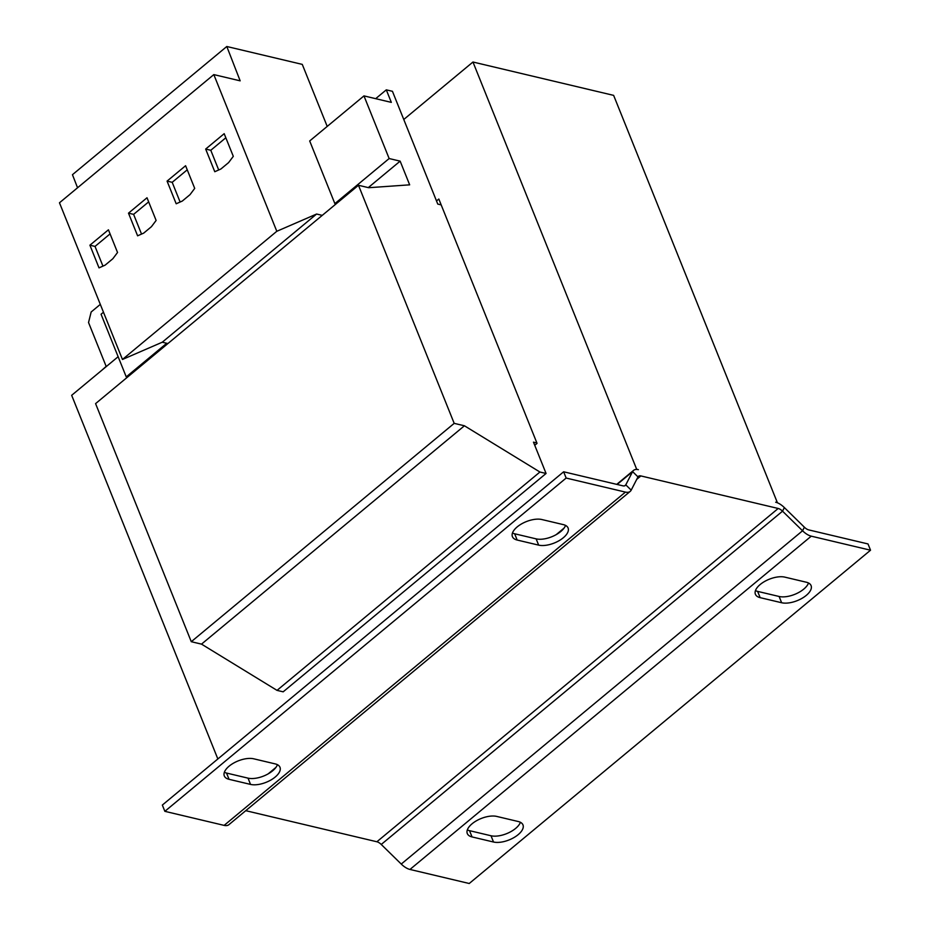 <?xml version="1.0" encoding="UTF-8"?>
<svg xmlns="http://www.w3.org/2000/svg" width="930" height="930" viewBox="0 0 930 930"><rect width="100%" height="100%" fill="white"/><g stroke="black" fill="none" stroke-linecap="round" stroke-linejoin="round"><path stroke-width="1.4" d="M441.18 204.891L437.763 204.077L436.507 200.95L438.821 199.02L537.052 443.366L534.738 445.284L533.471 442.157L536.889 442.959M103.474 312.236L101.056 314.235L126.248 376.882L127.433 377.162M166.726 343.275L126.248 376.882M436.507 200.938L392.437 91.303L386.299 89.85L391.332 102.381L363.967 95.895L389.147 158.542L400.144 161.146L409.665 184.838L368.71 187.709L358.48 185.279L95.581 403.62L191.278 641.7L201.508 644.13L277.024 690.374L283.162 691.827L546.073 473.475L534.738 445.284M358.48 185.279L454.189 423.359L191.278 641.7M454.189 423.359L464.419 425.777L201.508 644.13M464.419 425.777L539.923 472.022L277.024 690.374M539.923 472.022L546.073 473.475M386.299 89.85L375.674 98.673M363.967 95.895L309.69 140.965L334.87 203.624L336.055 203.903M389.147 158.542L334.87 203.624M400.144 161.146L368.292 187.604M625.425 492.098L224.13 825.387L164.854 811.332L566.161 478.055L625.425 492.098A15.357 7.556 -129.7 0 0 630.203 491.389A15.357 7.556 -129.7 0 0 631.191 490.145L637.992 476.904A7.684 3.778 50.3 0 1 638.48 476.288A7.684 3.778 50.3 0 1 640.875 475.928L778.189 508.478A7.684 3.778 50.3 0 1 782.537 511.175L802.555 530.774A15.357 7.556 -129.7 0 0 811.262 536.168L870.527 550.211L868.015 543.945L808.74 529.902A7.684 3.778 -129.7 0 1 804.392 527.205L784.374 507.606A15.357 7.556 50.3 0 0 775.667 502.223L777.352 502.619L613.637 95.372L472.963 62.019L636.678 469.266L638.352 469.662A15.357 7.556 50.3 0 0 633.574 470.371A15.357 7.556 50.3 0 0 632.598 471.615L617.125 484.46M467.337 829.886A18.437 8.777 -21.9 0 0 469.522 830.664L491.005 835.756A18.437 8.777 -21.9 0 0 508.303 832.931A18.437 8.777 -21.9 0 0 520.405 822.294M755.451 590.608A18.437 8.777 -21.9 0 0 757.636 591.387L779.119 596.479A18.437 8.777 -21.9 0 0 796.417 593.642A18.437 8.777 -21.9 0 0 808.507 583.005M870.527 550.211L469.232 883.5L409.967 869.445A15.357 7.556 50.3 0 1 401.249 864.063L381.242 844.463A7.684 3.778 -129.7 0 0 376.882 841.766L245.753 810.681M518.219 821.515A18.437 8.777 -21.9 0 1 522.974 824.898A18.437 8.777 -21.9 0 1 513.999 837.546A18.437 8.777 -21.9 0 1 493.528 842.022L472.045 836.93A18.437 8.777 -21.9 0 1 467.29 833.547A18.437 8.777 -21.9 0 1 476.253 820.888A18.437 8.777 -21.9 0 1 496.736 816.424L518.219 821.515M806.333 582.226A18.437 8.777 -21.9 0 1 811.088 585.609A18.437 8.777 -21.9 0 1 802.113 598.269A18.437 8.777 -21.9 0 1 781.642 602.745L760.147 597.653A18.437 8.777 -21.9 0 1 755.404 594.27A18.437 8.777 -21.9 0 1 764.367 581.61A18.437 8.777 -21.9 0 1 784.85 577.135L806.333 582.226M164.854 811.332L162.343 805.066L563.638 471.789L622.914 485.832A7.684 3.778 -129.7 0 0 625.297 485.483A7.684 3.778 -129.7 0 0 625.785 484.856L632.598 471.615L637.992 476.904M512.476 532.995A18.437 8.777 -21.9 0 0 514.65 533.774L536.133 538.865A18.437 8.777 -21.9 0 0 553.443 536.04A18.437 8.777 -21.9 0 0 565.533 525.404M224.363 772.284A18.437 8.777 -21.9 0 0 226.536 773.051L248.019 778.143A18.437 8.777 -21.9 0 0 265.329 775.318A18.437 8.777 -21.9 0 0 277.419 764.681M566.161 478.055L563.638 471.789M563.348 524.625A18.437 8.777 -21.9 0 1 568.102 528.008A18.437 8.777 -21.9 0 1 559.128 540.656A18.437 8.777 -21.9 0 1 538.656 545.131L517.173 540.039A18.437 8.777 -21.9 0 1 512.418 536.657A18.437 8.777 -21.9 0 1 521.381 523.997A18.437 8.777 -21.9 0 1 541.865 519.533L563.348 524.625M275.233 763.902A18.437 8.777 -21.9 0 1 279.988 767.285A18.437 8.777 -21.9 0 1 271.014 779.945A18.437 8.777 -21.9 0 1 250.542 784.409L229.059 779.317A18.437 8.777 -21.9 0 1 224.304 775.934A18.437 8.777 -21.9 0 1 233.267 763.286A18.437 8.777 -21.9 0 1 253.751 758.81L275.233 763.902M224.13 825.387A15.357 7.556 50.3 0 0 228.896 824.678L630.203 491.389M118.133 356.713L71.668 395.308L217.853 758.973M403.76 119.493L472.963 62.019M100.312 304.389L91.163 311.992L88.536 322.524L106.159 366.385L101.87 370.221M327.209 126.422L302.273 64.391L226.804 46.5L240.161 80.84L213.819 74.598L276.803 231.291L316.607 214.028L322.257 215.365M316.607 214.028L162.262 342.217L167.9 343.554M213.819 74.598L59.474 202.787L122.458 359.468L162.262 342.217M226.804 46.5L72.459 174.689L77.55 187.767M276.803 231.291L122.458 359.468M190.022 194.649L194.707 188.395L185.593 165.726L167.075 181.106L176.189 203.775L182.303 201.054L190.022 194.649M205.669 149.056L214.772 171.725L220.887 169.004L228.606 162.599L233.302 156.345L224.188 133.676L205.669 149.056L210.785 150.276L218.701 169.981M128.491 213.156L137.605 235.825L143.72 233.105L151.427 226.688L156.124 220.445L147.01 197.765L128.491 213.156L133.606 214.365L141.534 234.069M112.844 258.738L117.54 252.483L108.426 229.815L89.908 245.195L99.022 267.875L105.125 265.143L112.844 258.738M110.066 233.907L95.023 246.415L89.908 245.195M95.023 246.415L102.939 266.12M148.661 201.868L133.606 214.365M225.827 137.768L210.785 150.276M187.244 169.818L172.19 182.315L167.075 181.106M172.19 182.315L180.118 202.031M811.262 536.168L409.967 869.445M804.392 527.205L802.555 530.774L401.249 864.063M381.242 844.463L782.537 511.175L784.374 507.606M778.189 508.478L376.882 841.766M631.191 490.145L625.785 484.856L624.6 485.855M562.917 529.484L558.151 533.448M274.803 768.773L270.037 772.725M640.875 475.928L636.725 479.369M250.542 784.409L248.019 778.143M226.536 773.051L229.059 779.317M538.656 545.131L536.133 538.865M514.65 533.774L517.173 540.039M781.642 602.745L779.119 596.479M757.636 591.387L760.147 597.653M493.528 842.022L491.005 835.756M469.522 830.664L472.045 836.93M633.574 470.371L616.73 484.367M564.033 528.135L556.233 534.611M275.919 767.413L268.119 773.9"/></g></svg>
